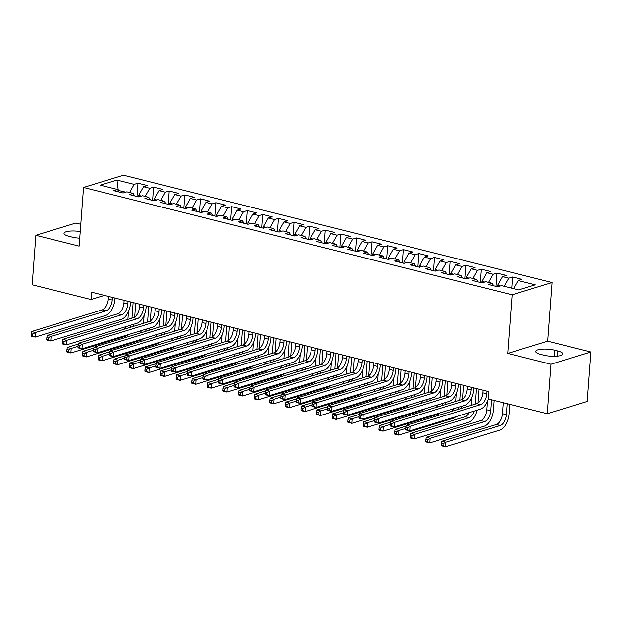 <?xml version="1.0" encoding="UTF-8"?>
<svg xmlns="http://www.w3.org/2000/svg" width="622" height="622" viewBox="0 0 622 622"><rect width="100%" height="100%" fill="white"/><g stroke="black" fill="none" stroke-linecap="round" stroke-linejoin="round"><path stroke-width="0.93" d="M80.767 224.285L75.837 223.049L35.889 235.295L32.173 284.775L91.014 299.509L104.426 295.396M552.072 282.528L123.475 175.233L83.535 187.479L512.131 294.774L552.072 282.528L547.663 341.167L507.723 353.413L550.96 364.235L590.9 351.99L547.663 341.167M590.9 351.99L587.184 401.47L547.236 413.716L550.96 364.235M118.312 190.76L116.967 180.1L100.344 185.193L117.511 189.492L113.678 190.666L123.047 193.014L126.88 191.84L133.124 193.403L129.29 194.577L138.652 196.917L142.485 195.743L148.728 197.306L144.895 198.48L154.264 200.828L158.097 199.654L164.34 201.217L160.507 202.391L169.868 204.731L173.701 203.557L179.945 205.12L176.112 206.294L185.48 208.642L189.313 207.468L195.557 209.031L191.724 210.205L201.085 212.545L204.918 211.371L211.161 212.934L207.328 214.108L216.697 216.456L220.53 215.282L226.773 216.845L222.94 218.019L232.301 220.359L236.135 219.185L242.378 220.748L238.545 221.922L247.914 224.27L251.747 223.096L257.99 224.659L254.157 225.833L263.518 228.181L267.351 226.999L273.594 228.562L269.761 229.743L279.13 232.084L282.956 230.91L289.199 232.472L285.374 233.647L294.735 235.995L298.568 234.813L304.811 236.376L300.978 237.557L310.339 239.898L314.172 238.724L320.416 240.286L316.582 241.46L325.951 243.808L329.784 242.634L336.028 244.197L332.195 245.371L341.556 247.712L345.389 246.537L351.632 248.1L347.799 249.274L357.168 251.622L361.001 250.448L367.244 252.011L363.411 253.185L372.772 255.525L376.605 254.351L382.849 255.914L379.016 257.088L388.385 259.436L392.218 258.262L398.461 259.825L394.628 260.999L403.989 263.339L407.822 262.165L414.065 263.728L410.232 264.902L419.601 267.25L423.434 266.076L429.678 267.639L425.845 268.813L435.206 271.153L439.039 269.979L445.282 271.542L441.449 272.716L450.818 275.064L454.651 273.89L460.894 275.453L457.061 276.627L466.422 278.975L470.255 277.793L476.499 279.356L472.666 280.538L482.034 282.878L485.868 281.704L492.111 283.267L488.278 284.441L497.639 286.789L501.472 285.607L518.639 289.906L535.262 284.814L518.095 280.514L521.928 279.34L512.567 276.992L508.734 278.166L502.49 276.603L506.324 275.429L496.955 273.089L493.122 274.263L486.878 272.7L490.711 271.526L481.35 269.178L477.517 270.352L471.274 268.79L475.107 267.615L465.738 265.275L461.905 266.449L455.662 264.886L459.495 263.712L450.134 261.364L446.301 262.538L440.057 260.976L443.89 259.802L434.521 257.454L430.688 258.635L424.445 257.073L428.278 255.891L418.917 253.551L415.084 254.725L408.841 253.162L412.674 251.988L403.305 249.64L399.472 250.822L393.228 249.259L397.061 248.077L387.7 245.737L383.867 246.911L377.624 245.348L381.457 244.174L372.088 241.826L368.263 243L362.02 241.437L365.845 240.263L356.484 237.923L352.651 239.097L346.407 237.534L350.24 236.36L340.872 234.012L337.046 235.186L330.803 233.623L334.636 232.449L325.267 230.109L321.434 231.283L315.191 229.72L319.024 228.546L309.663 226.198L305.83 227.372L299.586 225.809L303.419 224.635L294.05 222.295L290.217 223.469L283.974 221.906L287.807 220.732L278.446 218.384L274.613 219.558L268.37 217.995L272.203 216.821L262.834 214.481L259.001 215.655L252.757 214.092L256.591 212.918L247.229 210.57L243.396 211.744L237.153 210.182L240.986 209.008L231.617 206.66L227.784 207.841L221.541 206.279L225.374 205.097L216.013 202.756L212.18 203.93L205.936 202.368L209.769 201.194L200.401 198.846L196.568 200.027L190.324 198.465L194.157 197.283L184.796 194.943L180.963 196.117L174.72 194.554L178.553 193.38L169.184 191.032L165.351 192.206L159.108 190.643L162.941 189.469L153.58 187.129L149.746 188.303L143.503 186.74L147.336 185.566L137.967 183.218L136.972 196.498M116.967 180.1L134.142 184.392L137.967 183.218M547.236 413.716L488.394 398.99L488.946 391.658L91.566 292.177L91.014 299.509M138.519 196.886L138.636 195.394L141.388 196.085M143.503 186.74L138.636 195.394M149.746 188.303L145.183 196.42M117.511 189.492L119.105 192.027M154.132 200.789L154.24 199.304L156.993 199.989M159.108 190.643L154.24 199.304M165.351 192.206L160.787 200.323M133.124 193.403L134.71 195.93M169.736 204.7L169.853 203.207L172.597 203.899M174.72 194.554L169.853 203.207M180.963 196.117L176.399 204.234M148.728 197.306L150.314 199.841M185.348 208.611L185.457 207.118L188.209 207.802M190.324 198.465L185.457 207.118M196.568 200.027L192.004 208.137M164.34 201.217L165.926 203.744M200.953 212.514L201.069 211.021L203.814 211.713M205.936 202.368L201.069 211.021M212.18 203.93L207.616 212.048M179.945 205.12L181.531 207.655M216.565 216.425L216.674 214.932L219.426 215.616M221.541 206.279L216.674 214.932M227.784 207.841L223.22 215.951M195.557 209.031L197.143 211.558M232.169 220.328L232.286 218.835L235.03 219.527M237.153 210.182L232.286 218.835M243.396 211.744L238.825 219.861M211.161 212.934L212.747 215.469M247.781 224.239L247.89 222.746L250.643 223.43M252.757 214.092L247.89 222.746M259.001 215.655L254.437 223.772M226.773 216.845L228.36 219.372M263.386 228.142L263.495 226.649L266.247 227.341M268.37 217.995L263.495 226.649M274.613 219.558L270.041 227.675M242.378 220.748L243.964 223.282M278.99 232.053L279.107 230.56L281.859 231.244M283.974 221.906L279.107 230.56M290.217 223.469L285.653 231.586M257.99 224.659L259.576 227.193M294.603 235.956L294.711 234.463L297.464 235.155M299.586 225.809L294.711 234.463M305.83 227.372L301.258 235.489M273.594 228.562L275.181 231.096M310.207 239.867L310.324 238.374L313.076 239.058M315.191 229.72L310.324 238.374M321.434 231.283L316.87 239.4M289.199 232.472L290.793 235.007M325.819 243.77L325.928 242.277L328.68 242.969M330.803 233.623L325.928 242.277M337.046 235.186L332.475 243.303M304.811 236.376L306.397 238.91M341.424 247.68L341.54 246.188L344.293 246.88M346.407 237.534L341.54 246.188M352.651 239.097L348.087 247.214M320.416 240.286L322.009 242.821M357.036 251.591L357.145 250.098L359.897 250.783M362.02 241.437L357.145 250.098M368.263 243L363.691 251.117M336.028 244.197L337.614 246.724M372.64 255.494L372.757 254.001L375.509 254.693M377.624 245.348L372.757 254.001M383.867 246.911L379.303 255.028M351.632 248.1L353.226 250.635M388.252 259.405L388.361 257.912L391.114 258.596M393.228 249.259L388.361 257.912M399.472 250.822L394.908 258.931M367.244 252.011L368.83 254.538M403.857 263.308L403.973 261.815L406.718 262.507M408.841 253.162L403.973 261.815M415.084 254.725L410.52 262.842M382.849 255.914L384.443 258.449M419.469 267.219L419.578 265.726L422.33 266.41M424.445 257.073L419.578 265.726M430.688 258.635L426.124 266.752M398.461 259.825L400.047 262.352M435.073 271.122L435.19 269.629L437.935 270.321M440.057 260.976L435.19 269.629M446.301 262.538L441.737 270.656M414.065 263.728L415.651 266.263M450.686 275.033L450.794 273.54L453.547 274.224M455.662 264.886L450.794 273.54M461.905 266.449L457.341 274.566M429.678 267.639L431.264 270.166M466.29 278.936L466.407 277.443L469.151 278.135M471.274 268.79L466.407 277.443M477.517 270.352L472.945 278.469M445.282 271.542L446.868 274.077M481.902 282.847L482.011 281.354L484.763 282.038M486.878 272.7L482.011 281.354M493.122 274.263L488.558 282.38M460.894 275.453L462.48 277.987M497.507 286.75L497.616 285.257L500.368 285.949M502.49 276.603L497.616 285.257M508.734 278.166L504.162 286.283M476.499 279.356L478.085 281.89M518.095 280.514L513.531 288.631M492.111 283.267L493.697 285.801M507.723 353.413L512.131 294.774M35.889 235.295L79.126 246.125L83.535 187.479M125.776 192.175L118.079 190.394M134.142 184.392L129.57 192.509M543.729 355.154A12.176 3.157 4.3 0 0 556.169 356.243A12.176 3.157 4.3 0 0 562.786 353.949A12.176 3.157 4.3 0 0 557.545 350.917L554.738 350.209A12.176 3.157 4.3 0 0 542.298 349.129A12.176 3.157 4.3 0 0 535.682 351.414A12.176 3.157 4.3 0 0 540.922 354.447L543.729 355.154M80.222 231.555A12.176 3.157 4.3 0 0 64.012 233.343A12.176 3.157 4.3 0 0 69.244 236.376L72.051 237.075A12.176 3.157 4.3 0 0 79.725 238.172M512.567 276.992L511.719 288.18M496.955 273.089L495.959 286.361M481.35 269.178L480.347 282.458M465.738 265.275L464.743 278.547M450.134 261.364L449.131 274.644M434.521 257.454L433.526 270.733M418.917 253.551L417.914 266.83M403.305 249.64L402.31 262.919M387.7 245.737L386.697 259.016M372.088 241.826L371.093 255.106M356.484 237.923L355.489 251.202M340.872 234.012L339.876 247.292M325.267 230.109L324.272 243.389M309.663 226.198L308.66 239.478M294.05 222.295L293.055 235.567M278.446 218.384L277.443 231.664M262.834 214.481L261.839 227.753M247.229 210.57L246.226 223.85M231.617 206.66L230.622 219.939M216.013 202.756L215.01 216.036M200.401 198.846L199.405 212.125M184.796 194.943L183.793 208.222M169.184 191.032L168.189 204.311M153.58 187.129L152.577 200.408M483.107 390.196L482.905 392.824A9.517 5.077 -75.9 0 1 476.825 403.639L406.166 425.308L410.069 426.28L409.727 430.867L480.378 409.198A14.267 7.62 104.1 0 0 488.418 398.686M487.01 391.168L486.808 393.804A9.517 5.077 -75.9 0 1 480.72 404.619L410.069 426.28L407.394 427.796L405.832 427.407L405.692 429.234L407.254 429.631L407.394 427.796M407.254 429.631L409.727 430.867L405.824 429.888L405.692 429.234M406.166 425.308L405.832 427.407M503.26 402.706L502.428 413.692A9.517 5.077 -75.9 0 1 496.348 424.507L441.884 441.208L445.787 442.188L445.438 446.767L499.901 430.066A14.267 7.62 104.1 0 0 509.029 413.84L509.745 404.331M507.163 403.686L506.331 414.672A9.517 5.077 -75.9 0 1 500.251 425.487L445.787 442.188L443.105 443.696L441.55 443.307L441.41 445.142L442.973 445.531L443.105 443.696M442.973 445.531L445.438 446.767L441.542 445.787L441.41 445.142M441.884 441.208L441.55 443.307M467.495 386.285L467.301 388.913A9.517 5.077 -75.9 0 1 461.213 399.736L390.562 421.397L394.465 422.377L394.115 426.956L464.774 405.295A14.267 7.62 104.1 0 0 473.902 389.069L473.987 387.91M471.398 387.265L471.204 389.893A9.517 5.077 -75.9 0 1 465.116 400.708L394.465 422.377L391.782 423.885L390.219 423.496L390.087 425.331L391.65 425.72L391.782 423.885M391.65 425.72L394.115 426.956L390.212 425.984L390.087 425.331M390.562 421.397L390.219 423.496M451.891 382.382L451.689 385.01A9.517 5.077 -75.9 0 1 445.609 395.825L374.949 417.494L378.852 418.466L378.51 423.053L449.162 401.384A14.267 7.62 104.1 0 0 458.29 385.158L458.383 384.007M455.794 383.354L455.592 385.99A9.517 5.077 -75.9 0 1 449.512 396.805L378.852 418.466L376.178 419.982L374.615 419.593L374.475 421.421L376.038 421.817L376.178 419.982M376.038 421.817L378.51 423.053L374.607 422.074L374.475 421.421M374.949 417.494L374.615 419.593M487.461 401.283L486.824 409.781A9.517 5.077 -75.9 0 1 480.736 420.604L426.272 437.305L430.175 438.277L429.833 442.864L484.297 426.163A14.267 7.62 104.1 0 0 493.425 409.937L494.14 400.42M491.551 399.775L490.727 410.761A9.517 5.077 -75.9 0 1 484.639 421.576L430.175 438.277L427.501 439.793L425.938 439.396L425.798 441.231L427.361 441.62L427.501 439.793M427.361 441.62L429.833 442.864L425.93 441.884L425.798 441.231M426.272 437.305L425.938 439.396M478.038 403.04L479.08 389.185M476.499 388.54L475.325 404.098M471.857 397.372L471.258 405.35M474.259 411.08A9.517 5.077 -75.9 0 1 469.035 417.673L414.571 434.374L414.229 438.953L468.685 422.252A14.267 7.62 104.1 0 0 477.152 410.186M469.276 412.604A9.517 5.077 -75.9 0 1 465.132 416.693L410.668 433.394L414.571 434.374L411.888 435.882L410.333 435.493L410.193 437.328L411.756 437.717L411.888 435.882M411.756 437.717L414.229 438.953L410.326 437.974L410.193 437.328M410.668 433.394L410.333 435.493M436.279 378.471L436.084 381.099A9.517 5.077 -75.9 0 1 429.996 391.922L359.345 413.583L363.248 414.563L362.898 419.142L433.557 397.481A14.267 7.62 104.1 0 0 442.685 381.255L442.771 380.096M440.182 379.451L439.987 382.079A9.517 5.077 -75.9 0 1 433.899 392.894L363.248 414.563L360.566 416.071L359.011 415.683L358.871 417.517L360.433 417.906L360.566 416.071M360.433 417.906L362.898 419.142L358.995 418.163L358.871 417.517M359.345 413.583L359.011 415.683M420.674 374.568L420.48 377.196A9.517 5.077 -75.9 0 1 414.392 388.011L343.733 409.68L347.636 410.652L347.294 415.239L417.945 393.57A14.267 7.62 104.1 0 0 427.081 377.344L427.166 376.186M424.577 375.54L424.375 378.168A9.517 5.077 -75.9 0 1 418.295 388.991L347.636 410.652L344.961 412.168L343.398 411.772L343.258 413.607L344.821 413.995L344.961 412.168M344.821 413.995L347.294 415.239L343.391 414.26L343.258 413.607M343.733 409.68L343.398 411.772M462.434 399.137L463.476 385.282M460.886 384.629L459.72 400.195M456.245 393.462L455.646 401.439M458.647 407.169A9.517 5.077 -75.9 0 1 457.652 409.517M453.671 408.693A9.517 5.077 -75.9 0 1 451.774 411.321M406.034 426.124L395.063 429.491L398.959 430.463L398.616 435.042L453.08 418.349A14.267 7.62 104.1 0 0 455.848 416.724M405.762 428.379L398.959 430.463L396.284 431.979L394.721 431.582L394.589 433.417L396.144 433.806L396.284 431.979M396.144 433.806L398.616 435.042L394.713 434.07L394.589 433.417M460.894 408.53A14.267 7.62 104.1 0 0 461.547 406.283M395.063 429.491L394.721 431.582M446.821 395.227L447.863 381.372M445.282 380.726L444.108 396.284M440.64 389.559L440.042 397.536M443.043 403.266A9.517 5.077 -75.9 0 1 442.048 405.614M438.059 404.79A9.517 5.077 -75.9 0 1 436.17 407.418M390.429 422.214L379.451 425.58L383.354 426.56L383.012 431.139L437.468 414.439A14.267 7.62 104.1 0 0 440.244 412.814M390.149 424.476L383.354 426.56L380.68 428.068L379.117 427.679L378.977 429.514L380.54 429.903L380.68 428.068M380.54 429.903L383.012 431.139L379.109 430.16L378.977 429.514M445.282 404.619A14.267 7.62 104.1 0 0 445.935 402.372M379.451 425.58L379.117 427.679M405.07 370.658L404.868 373.286A9.517 5.077 -75.9 0 1 398.78 384.108L328.128 405.769L332.031 406.749L331.682 411.329L402.341 389.667A14.267 7.62 104.1 0 0 411.469 373.433L411.554 372.283M408.965 371.637L408.771 374.265A9.517 5.077 -75.9 0 1 402.683 385.08L332.031 406.749L329.349 408.257L327.794 407.869L327.654 409.704L329.217 410.092L329.349 408.257M329.217 410.092L331.682 411.329L327.786 410.349L327.654 409.704M328.128 405.769L327.794 407.869M431.217 391.324L432.259 377.468M429.67 376.815L428.504 392.381M425.028 385.648L424.429 393.625M427.431 399.355A9.517 5.077 -75.9 0 1 426.435 401.703M422.455 400.879A9.517 5.077 -75.9 0 1 420.558 403.507M374.817 418.311L363.847 421.669L367.742 422.649L367.4 427.228L421.864 410.528A14.267 7.62 104.1 0 0 424.632 408.911M374.545 420.565L367.742 422.649L365.067 424.165L363.505 423.769L363.372 425.603L364.927 425.992L365.067 424.165M364.927 425.992L367.4 427.228L363.497 426.257L363.372 425.603M429.678 400.708A14.267 7.62 104.1 0 0 430.331 398.469M363.847 421.669L363.505 423.769M389.458 366.747L389.263 369.382A9.517 5.077 -75.9 0 1 383.175 380.197L312.516 401.866L316.419 402.838L316.077 407.418L386.728 385.757A14.267 7.62 104.1 0 0 395.864 369.53L395.95 368.372M393.361 367.726L393.158 370.354A9.517 5.077 -75.9 0 1 387.078 381.177L316.419 402.838L313.745 404.354L312.182 403.958L312.042 405.793L313.605 406.182L313.745 404.354M313.605 406.182L316.077 407.418L312.174 406.446L312.042 405.793M312.516 401.866L312.182 403.958M415.605 387.413L416.647 373.558M414.065 372.912L412.891 388.47M409.424 381.745L408.825 389.722M411.826 395.452A9.517 5.077 -75.9 0 1 410.831 397.8M406.842 396.976A9.517 5.077 -75.9 0 1 404.953 399.596M359.213 414.4L348.234 417.766L352.138 418.746L351.795 423.325L406.252 406.625A14.267 7.62 104.1 0 0 409.027 405M358.933 416.662L352.138 418.746L349.463 420.254L347.9 419.866L347.76 421.693L349.323 422.089L349.463 420.254M349.323 422.089L351.795 423.325L347.892 422.346L347.76 421.693M414.065 396.805A14.267 7.62 104.1 0 0 414.718 394.558M348.234 417.766L347.9 419.866M373.853 362.844L373.651 365.472A9.517 5.077 -75.9 0 1 367.563 376.294L296.912 397.956L300.815 398.935L300.465 403.515L371.124 381.846A14.267 7.62 104.1 0 0 380.252 365.619L380.337 364.469M377.748 363.823L377.554 366.451A9.517 5.077 -75.9 0 1 371.466 377.266L300.815 398.935L298.132 400.444L296.577 400.055L296.437 401.89L298 402.278L298.132 400.444M298 402.278L300.465 403.515L296.57 402.535L296.437 401.89M296.912 397.956L296.577 400.055M400 383.51L401.042 369.647M398.453 369.002L397.287 384.567M393.812 377.834L393.213 385.811M396.214 391.541A9.517 5.077 -75.9 0 1 395.219 393.889M391.238 393.065A9.517 5.077 -75.9 0 1 389.349 395.693M343.608 410.489L332.63 413.855L336.533 414.835L336.183 419.415L390.647 402.714A14.267 7.62 104.1 0 0 393.415 401.089M343.328 412.751L336.533 414.835L333.851 416.343L332.288 415.955L332.156 417.79L333.711 418.178L333.851 416.343M333.711 418.178L336.183 419.415L332.28 418.443L332.156 417.79M398.461 392.894A14.267 7.62 104.1 0 0 399.114 390.655M332.63 413.855L332.288 415.955M358.241 358.933L358.047 361.569A9.517 5.077 -75.9 0 1 351.959 372.384L281.3 394.053L285.203 395.024L284.86 399.604L355.512 377.943A14.267 7.62 104.1 0 0 364.647 361.716L364.733 360.558M362.144 359.913L361.95 362.54A9.517 5.077 -75.9 0 1 355.862 373.363L285.203 395.024L282.528 396.541L280.965 396.144L280.825 397.979L282.388 398.368L282.528 396.541M282.388 398.368L284.86 399.604L280.957 398.632L280.825 397.979M281.3 394.053L280.965 396.144M384.396 379.599L385.438 365.744M382.849 365.098L381.675 380.656M378.207 373.931L377.608 381.908M380.61 387.63A9.517 5.077 -75.9 0 1 379.614 389.986M375.634 389.162A9.517 5.077 -75.9 0 1 373.736 391.782M327.996 406.586L317.018 409.952L320.921 410.932L320.579 415.512L375.035 398.811A14.267 7.62 104.1 0 0 377.811 397.186M327.716 408.841L320.921 410.932L318.246 412.44L316.684 412.052L316.544 413.879L318.106 414.275L318.246 412.44M318.106 414.275L320.579 415.512L316.676 414.532L316.544 413.879M382.849 388.991A14.267 7.62 104.1 0 0 383.502 386.744M317.018 409.952L316.684 412.052M342.636 355.03L342.434 357.658A9.517 5.077 -75.9 0 1 336.346 368.473L265.695 390.142L269.598 391.121L269.256 395.701L339.907 374.032A14.267 7.62 104.1 0 0 349.035 357.805L349.121 356.655M346.532 356.002L346.337 358.637A9.517 5.077 -75.9 0 1 340.25 369.452L269.598 391.121L266.916 392.63L265.361 392.241L265.221 394.068L266.784 394.465L266.916 392.63M266.784 394.465L269.256 395.701L265.353 394.721L265.221 394.068M265.695 390.142L265.361 392.241M368.784 375.696L369.826 361.833M367.237 361.188L366.07 376.753M362.603 370.02L361.996 377.997M364.997 383.727A9.517 5.077 -75.9 0 1 364.002 386.075M360.021 385.251A9.517 5.077 -75.9 0 1 358.132 387.879M312.392 402.675L301.413 406.042L305.316 407.021L304.967 411.601L359.43 394.9A14.267 7.62 104.1 0 0 362.198 393.275M312.112 404.938L305.316 407.021L302.634 408.53L301.071 408.141L300.939 409.976L302.502 410.364L302.634 408.53M302.502 410.364L304.967 411.601L301.064 410.629L300.939 409.976M367.244 385.08A14.267 7.62 104.1 0 0 367.897 382.841M301.413 406.042L301.071 408.141M327.024 351.119L326.83 353.755A9.517 5.077 -75.9 0 1 320.742 364.57L250.091 386.231L253.986 387.211L253.644 391.79L324.295 370.129A14.267 7.62 104.1 0 0 333.431 353.902L333.516 352.744M330.927 352.099L330.733 354.727A9.517 5.077 -75.9 0 1 324.645 365.549L253.986 387.211L251.311 388.727L249.749 388.33L249.616 390.165L251.171 390.554L251.311 388.727M251.171 390.554L253.644 391.79L249.741 390.818L249.616 390.165M250.091 386.231L249.749 388.33M353.179 371.785L354.221 357.93M351.632 357.285L350.458 372.842M346.99 366.117L346.392 374.094M349.393 379.817A9.517 5.077 -75.9 0 1 348.398 382.172M344.417 381.348A9.517 5.077 -75.9 0 1 342.52 383.968M296.78 398.772L285.801 402.139L289.704 403.11L289.362 407.698L343.826 390.997A14.267 7.62 104.1 0 0 346.594 389.372M296.5 401.027L289.704 403.11L287.03 404.627L285.467 404.238L285.327 406.065L286.89 406.461L287.03 404.627M286.89 406.461L289.362 407.698L285.459 406.718L285.327 406.065M351.632 381.177A14.267 7.62 104.1 0 0 352.285 378.93M285.801 402.139L285.467 404.238M311.42 347.216L311.218 349.844A9.517 5.077 -75.9 0 1 305.13 360.659L234.478 382.328L238.382 383.308L238.039 387.887L308.691 366.218A14.267 7.62 104.1 0 0 317.819 349.992L317.904 348.841M315.323 348.188L315.121 350.824A9.517 5.077 -75.9 0 1 309.033 361.639L238.382 383.308L235.707 384.816L234.144 384.427L234.004 386.254L235.567 386.651L235.707 384.816M235.567 386.651L238.039 387.887L234.136 386.907L234.004 386.254M234.478 382.328L234.144 384.427M337.567 367.882L338.609 354.019M336.02 353.374L334.854 368.939M331.386 362.206L330.78 370.183M333.781 375.913A9.517 5.077 -75.9 0 1 332.786 378.262M328.805 377.437A9.517 5.077 -75.9 0 1 326.915 380.065M281.175 394.861L270.197 398.228L274.1 399.207L273.75 403.787L328.214 387.086A14.267 7.62 104.1 0 0 330.982 385.461M280.895 397.124L274.1 399.207L271.417 400.716L269.862 400.327L269.723 402.162L271.285 402.551L271.417 400.716M271.285 402.551L273.75 403.787L269.847 402.807L269.723 402.162M336.028 377.266A14.267 7.62 104.1 0 0 336.681 375.027M270.197 398.228L269.862 400.327M295.808 343.305L295.613 345.941A9.517 5.077 -75.9 0 1 289.525 356.756L218.874 378.417L222.769 379.397L222.427 383.976L293.086 362.315A14.267 7.62 104.1 0 0 302.214 346.089L302.3 344.93M299.711 344.285L299.516 346.913A9.517 5.077 -75.9 0 1 293.428 357.728L222.769 379.397L220.095 380.905L218.532 380.516L218.4 382.351L219.955 382.74L220.095 380.905M219.955 382.74L222.427 383.976L218.524 383.004L218.4 382.351M218.874 378.417L218.532 380.516M321.963 363.971L323.005 350.116M320.416 349.463L319.242 365.028M315.774 358.303L315.175 366.272M318.176 372.003A9.517 5.077 -75.9 0 1 317.181 374.351M313.2 373.534A9.517 5.077 -75.9 0 1 311.303 376.154M265.563 390.958L254.585 394.325L258.488 395.297L258.146 399.884L312.609 383.183A14.267 7.62 104.1 0 0 315.377 381.558M265.283 393.213L258.488 395.297L255.813 396.813L254.25 396.424L254.11 398.251L255.673 398.64L255.813 396.813M255.673 398.64L258.146 399.884L254.242 398.904L254.11 398.251M320.423 373.363A14.267 7.62 104.1 0 0 321.069 371.116M254.585 394.325L254.25 396.424M280.203 339.402L280.001 342.03A9.517 5.077 -75.9 0 1 273.913 352.845L203.262 374.514L207.165 375.486L206.823 380.073L277.474 358.404A14.267 7.62 104.1 0 0 286.602 342.178L286.688 341.027M284.106 340.374L283.904 343.01A9.517 5.077 -75.9 0 1 277.816 353.825L207.165 375.486L204.49 377.002L202.927 376.613L202.788 378.44L204.35 378.837L204.49 377.002M204.35 378.837L206.823 380.073L202.92 379.093L202.788 378.44M203.262 374.514L202.927 376.613M306.351 360.06L307.392 346.205M304.803 345.56L303.637 361.118M300.169 354.392L299.563 362.369M302.564 368.1A9.517 5.077 -75.9 0 1 301.577 370.448M297.588 369.623A9.517 5.077 -75.9 0 1 295.699 372.251M249.958 387.047L238.98 390.414L242.883 391.393L242.533 395.973L296.997 379.272A14.267 7.62 104.1 0 0 299.765 377.647M249.679 389.31L242.883 391.393L240.201 392.902L238.646 392.513L238.506 394.348L240.069 394.737L240.201 392.902M240.069 394.737L242.533 395.973L238.638 394.993L238.506 394.348M304.811 369.452A14.267 7.62 104.1 0 0 305.464 367.213M238.98 390.414L238.646 392.513M264.591 335.491L264.397 338.119A9.517 5.077 -75.9 0 1 258.309 348.942L187.657 370.603L191.553 371.583L191.211 376.162L261.87 354.501A14.267 7.62 104.1 0 0 270.998 338.275L271.083 337.116M268.494 336.471L268.3 339.099A9.517 5.077 -75.9 0 1 262.212 349.914L191.553 371.583L188.878 373.091L187.315 372.702L187.183 374.537L188.738 374.926L188.878 373.091M188.738 374.926L191.211 376.162L187.308 375.19L187.183 374.537M187.657 370.603L187.315 372.702M290.746 356.157L291.788 342.302M289.199 341.649L288.025 357.215M284.557 350.489L283.959 358.459M286.96 364.189A9.517 5.077 -75.9 0 1 285.964 366.537M281.984 365.72A9.517 5.077 -75.9 0 1 280.087 368.341M234.346 383.144L223.368 386.511L227.271 387.483L226.929 392.07L281.393 375.369A14.267 7.62 104.1 0 0 284.161 373.744M234.066 385.399L227.271 387.483L224.596 388.999L223.034 388.602L222.894 390.437L224.456 390.826L224.596 388.999M224.456 390.826L226.929 392.07L223.026 391.09L222.894 390.437M289.207 365.549A14.267 7.62 104.1 0 0 289.852 363.302M223.368 386.511L223.034 388.602M248.987 331.588L248.784 334.216A9.517 5.077 -75.9 0 1 242.704 345.031L172.045 366.7L175.948 367.672L175.606 372.259L246.258 350.59A14.267 7.62 104.1 0 0 255.385 334.364L255.479 333.213M252.89 332.56L252.688 335.196A9.517 5.077 -75.9 0 1 246.6 346.011L175.948 367.672L173.274 369.188L171.711 368.799L171.571 370.626L173.134 371.023L173.274 369.188M173.134 371.023L175.606 372.259L171.703 371.28L171.571 370.626M172.045 366.7L171.711 368.799M275.134 352.246L276.176 338.391M273.587 337.746L272.42 353.304M268.953 346.578L268.354 354.556M271.355 360.286A9.517 5.077 -75.9 0 1 270.36 362.634M266.372 361.81A9.517 5.077 -75.9 0 1 264.482 364.438M218.742 379.233L207.764 382.6L211.667 383.58L211.317 388.159L265.781 371.458A14.267 7.62 104.1 0 0 268.548 369.833M218.462 381.496L211.667 383.58L208.984 385.088L207.429 384.699L207.289 386.534L208.852 386.923L208.984 385.088M208.852 386.923L211.317 388.159L207.421 387.179L207.289 386.534M273.594 361.639A14.267 7.62 104.1 0 0 274.248 359.392M207.764 382.6L207.429 384.699M233.374 327.677L233.18 330.305A9.517 5.077 -75.9 0 1 227.092 341.128L156.441 362.789L160.344 363.769L159.994 368.348L230.653 346.687A14.267 7.62 104.1 0 0 239.781 330.461L239.867 329.302M237.277 328.657L237.083 331.285A9.517 5.077 -75.9 0 1 230.995 342.1L160.344 363.769L157.661 365.277L156.099 364.889L155.966 366.723L157.522 367.112L157.661 365.277M157.522 367.112L159.994 368.348L156.091 367.369L155.966 366.723M156.441 362.789L156.099 364.889M259.529 348.343L260.571 334.488M257.982 333.835L256.808 349.401M253.341 342.668L252.742 350.645M255.743 356.375A9.517 5.077 -75.9 0 1 254.748 358.723M250.767 357.899A9.517 5.077 -75.9 0 1 248.87 360.527M203.13 375.33L192.151 378.697L196.054 379.669L195.712 384.248L250.176 367.555A14.267 7.62 104.1 0 0 252.944 365.93M202.85 377.585L196.054 379.669L193.38 381.185L191.817 380.788L191.677 382.623L193.24 383.012L193.38 381.185M193.24 383.012L195.712 384.248L191.809 383.276L191.677 382.623M257.99 357.736A14.267 7.62 104.1 0 0 258.635 355.489M192.151 378.697L191.817 380.788M217.77 323.774L217.568 326.402A9.517 5.077 -75.9 0 1 211.488 337.217L140.829 358.886L144.732 359.858L144.39 364.445L215.041 342.776A14.267 7.62 104.1 0 0 224.169 326.55L224.262 325.392M221.673 324.746L221.471 327.374A9.517 5.077 -75.9 0 1 215.383 338.197L144.732 359.858L142.057 361.374L140.494 360.978L140.354 362.813L141.917 363.201L142.057 361.374M141.917 363.201L144.39 364.445L140.486 363.466L140.354 362.813M140.829 358.886L140.494 360.978M243.917 344.433L244.959 330.577M242.378 329.932L241.204 345.49M237.736 338.765L237.137 346.742M240.139 352.472A9.517 5.077 -75.9 0 1 239.143 354.82M235.155 353.996A9.517 5.077 -75.9 0 1 233.266 356.616M187.525 371.42L176.547 374.786L180.45 375.766L180.108 380.345L234.564 363.645A14.267 7.62 104.1 0 0 237.34 362.02M187.245 373.682L180.45 375.766L177.768 377.274L176.213 376.885L176.073 378.72L177.635 379.109L177.768 377.274M177.635 379.109L180.108 380.345L176.205 379.366L176.073 378.72M242.378 353.825A14.267 7.62 104.1 0 0 243.031 351.578M176.547 374.786L176.213 376.885M202.158 319.863L201.963 322.491A9.517 5.077 -75.9 0 1 195.876 333.314L125.224 354.975L129.127 355.955L128.777 360.535L199.437 338.873A14.267 7.62 104.1 0 0 208.564 322.639L208.65 321.488M206.061 320.843L205.866 323.471A9.517 5.077 -75.9 0 1 199.779 334.286L129.127 355.955L126.445 357.463L124.89 357.075L124.75 358.91L126.313 359.298L126.445 357.463M126.313 359.298L128.777 360.535L124.874 359.555L124.75 358.91M125.224 354.975L124.89 357.075M228.313 340.529L229.355 326.674M226.766 326.021L225.599 341.587M222.124 334.854L221.525 342.831M224.526 348.561A9.517 5.077 -75.9 0 1 223.531 350.909M219.55 350.085A9.517 5.077 -75.9 0 1 217.653 352.713M171.913 367.516L160.935 370.875L164.838 371.855L164.496 376.434L218.96 359.734A14.267 7.62 104.1 0 0 221.727 358.117M171.633 369.771L164.838 371.855L162.163 373.371L160.6 372.975L160.468 374.809L162.023 375.198L162.163 373.371M162.023 375.198L164.496 376.434L160.593 375.463L160.468 374.809M226.773 349.914A14.267 7.62 104.1 0 0 227.427 347.675M160.935 370.875L160.6 372.975M186.553 315.953L186.359 318.588A9.517 5.077 -75.9 0 1 180.271 329.403L109.612 351.072L113.515 352.044L113.173 356.624L183.824 334.963A14.267 7.62 104.1 0 0 192.952 318.736L193.045 317.578M190.456 316.932L190.254 319.56A9.517 5.077 -75.9 0 1 184.174 330.383L113.515 352.044L110.84 353.56L109.278 353.164L109.138 354.999L110.7 355.387L110.84 353.56M110.7 355.387L113.173 356.624L109.27 355.652L109.138 354.999M109.612 351.072L109.278 353.164M212.701 336.619L213.743 322.764M211.161 322.118L209.987 337.676M206.52 330.951L205.921 338.928M208.922 344.658A9.517 5.077 -75.9 0 1 207.927 347.006M203.938 346.182A9.517 5.077 -75.9 0 1 202.049 348.802M156.309 363.606L145.33 366.972L149.233 367.952L148.891 372.531L203.347 355.831A14.267 7.62 104.1 0 0 206.123 354.206M156.029 365.868L149.233 367.952L146.559 369.46L144.996 369.071L144.856 370.899L146.419 371.295L146.559 369.46M146.419 371.295L148.891 372.531L144.988 371.552L144.856 370.899M211.161 346.011A14.267 7.62 104.1 0 0 211.814 343.764M145.33 366.972L144.996 369.071M170.941 312.05L170.747 314.678A9.517 5.077 -75.9 0 1 164.659 325.5L94.008 347.162L97.911 348.141L97.561 352.721L168.22 331.052A14.267 7.62 104.1 0 0 177.348 314.825L177.433 313.675M174.844 313.029L174.65 315.657A9.517 5.077 -75.9 0 1 168.562 326.472L97.911 348.141L95.228 349.65L93.673 349.261L93.533 351.096L95.096 351.484L95.228 349.65M95.096 351.484L97.561 352.721L93.665 351.741L93.533 351.096M94.008 347.162L93.673 349.261M197.096 332.716L198.138 318.853M195.549 318.207L194.383 333.773M190.907 327.04L190.309 335.017M193.31 340.747A9.517 5.077 -75.9 0 1 192.315 343.095M188.334 342.271A9.517 5.077 -75.9 0 1 186.437 344.899M140.696 359.695L129.726 363.061L133.621 364.041L133.279 368.621L187.743 351.92A14.267 7.62 104.1 0 0 190.511 350.295M140.424 361.957L133.621 364.041L130.947 365.549L129.384 365.161L129.252 366.996L130.807 367.384L130.947 365.549M130.807 367.384L133.279 368.621L129.376 367.649L129.252 366.996M195.557 342.1A14.267 7.62 104.1 0 0 196.21 339.861M129.726 363.061L129.384 365.161M155.337 308.139L155.142 310.775A9.517 5.077 -75.9 0 1 149.055 321.59L78.395 343.258L82.298 344.23L81.956 348.81L152.608 327.149A14.267 7.62 104.1 0 0 161.743 310.922L161.829 309.764M159.24 309.118L159.038 311.746A9.517 5.077 -75.9 0 1 152.958 322.569L82.298 344.23L79.624 345.746L78.061 345.35L77.921 347.185L79.484 347.574L79.624 345.746M79.484 347.574L81.956 348.81L78.053 347.838L77.921 347.185M78.395 343.258L78.061 345.35M181.484 328.805L182.526 314.95M179.945 314.304L178.771 329.862M175.303 323.137L174.704 331.114M177.705 336.836A9.517 5.077 -75.9 0 1 176.71 339.192M172.722 338.368A9.517 5.077 -75.9 0 1 170.832 340.988M125.092 355.792L114.114 359.158L118.017 360.13L117.675 364.717L172.131 348.017A14.267 7.62 104.1 0 0 174.906 346.392M124.812 358.047L118.017 360.13L115.342 361.646L113.779 361.258L113.639 363.085L115.202 363.481L115.342 361.646M115.202 363.481L117.675 364.717L113.772 363.738L113.639 363.085M179.945 338.197A14.267 7.62 104.1 0 0 180.598 335.95M114.114 359.158L113.779 361.258M139.732 304.236L139.53 306.864A9.517 5.077 -75.9 0 1 133.442 317.679L62.791 339.348L66.694 340.327L66.344 344.907L137.003 323.238A14.267 7.62 104.1 0 0 146.131 307.011L146.217 305.861M143.628 305.208L143.433 307.843A9.517 5.077 -75.9 0 1 137.345 318.658L66.694 340.327L64.012 341.836L62.457 341.447L62.317 343.274L63.879 343.671L64.012 341.836M63.879 343.671L66.344 344.907L62.449 343.927L62.317 343.274M62.791 339.348L62.457 341.447M165.88 324.902L166.921 311.039M164.332 310.394L163.166 325.959M159.691 319.226L159.092 327.203M162.093 332.933A9.517 5.077 -75.9 0 1 161.098 335.281M157.117 334.457A9.517 5.077 -75.9 0 1 155.228 337.085M109.488 351.881L98.509 355.248L102.405 356.227L102.062 360.807L156.526 344.106A14.267 7.62 104.1 0 0 159.294 342.481M109.208 354.143L102.405 356.227L99.73 357.736L98.167 357.347L98.035 359.182L99.59 359.57L99.73 357.736M99.59 359.57L102.062 360.807L98.159 359.835L98.035 359.182M164.34 334.286A14.267 7.62 104.1 0 0 164.993 332.047M98.509 355.248L98.167 357.347M124.12 300.325L123.926 302.961A9.517 5.077 -75.9 0 1 117.838 313.776L47.179 335.437L51.082 336.416L50.74 340.996L121.391 319.335A14.267 7.62 104.1 0 0 130.527 303.108L130.612 301.95M128.023 301.305L127.829 303.933A9.517 5.077 -75.9 0 1 121.741 314.755L51.082 336.416L48.407 337.925L46.844 337.536L46.704 339.371L48.267 339.76L48.407 337.925M48.267 339.76L50.74 340.996L46.837 340.024L46.704 339.371M47.179 335.437L46.844 337.536M150.275 320.991L151.317 307.136M148.728 306.49L147.554 322.048M144.086 315.323L143.488 323.3M146.489 329.022A9.517 5.077 -75.9 0 1 145.494 331.378M141.505 330.554A9.517 5.077 -75.9 0 1 139.616 333.174M93.875 347.978L82.897 351.344L86.8 352.316L86.458 356.904L140.914 340.203A14.267 7.62 104.1 0 0 143.69 338.578M93.595 350.233L86.8 352.316L84.126 353.832L82.563 353.444L82.423 355.271L83.986 355.667L84.126 353.832M83.986 355.667L86.458 356.904L82.555 355.924L82.423 355.271M148.728 330.383A14.267 7.62 104.1 0 0 149.381 328.136M82.897 351.344L82.563 353.444M108.516 296.422L108.314 299.05A9.517 5.077 -75.9 0 1 102.226 309.865L31.574 331.534L35.477 332.513L35.135 337.093L105.787 315.424A14.267 7.62 104.1 0 0 114.915 299.198L115 298.047M112.411 297.394L112.217 300.029A9.517 5.077 -75.9 0 1 106.129 310.844L35.477 332.513L32.795 334.022L31.24 333.633L31.1 335.46L32.663 335.857L32.795 334.022M32.663 335.857L35.135 337.093L31.232 336.113L31.1 335.46M31.574 331.534L31.24 333.633M134.663 317.08L135.705 303.225M133.116 302.58L131.95 318.145M128.474 311.412L127.875 319.389M130.877 325.119A9.517 5.077 -75.9 0 1 129.881 327.467M125.901 326.643A9.517 5.077 -75.9 0 1 124.011 329.271M78.271 344.067L67.293 347.434L71.196 348.413L70.846 352.993L125.31 336.292A14.267 7.62 104.1 0 0 128.078 334.667M77.991 346.33L71.196 348.413L68.513 349.922L66.951 349.533L66.818 351.368L68.373 351.757L68.513 349.922M68.373 351.757L70.846 352.993L66.943 352.013L66.818 351.368M133.124 326.472A14.267 7.62 104.1 0 0 133.777 324.233M67.293 347.434L66.951 349.533M557.157 356.165L557.545 350.917M554.28 356.305L554.738 350.209M486.808 393.804L482.905 392.824M480.72 404.619L476.825 403.639M506.331 414.672L502.428 413.692M500.251 425.487L496.348 424.507M471.204 389.893L467.301 388.913M465.116 400.708L461.213 399.736M455.592 385.99L451.689 385.01M449.512 396.805L445.609 395.825M490.727 410.761L486.824 409.781M484.639 421.576L480.736 420.604M469.035 417.673L465.132 416.693M439.987 382.079L436.084 381.099M433.899 392.894L429.996 391.922M424.375 378.168L420.48 377.196M418.295 388.991L414.392 388.011M408.771 374.265L404.868 373.286M402.683 385.08L398.78 384.108M393.158 370.354L389.263 369.382M387.078 381.177L383.175 380.197M377.554 366.451L373.651 365.472M371.466 377.266L367.563 376.294M361.95 362.54L358.047 361.569M355.862 373.363L351.959 372.384M346.337 358.637L342.434 357.658M340.25 369.452L336.346 368.473M330.733 354.727L326.83 353.755M324.645 365.549L320.742 364.57M315.121 350.824L311.218 349.844M309.033 361.639L305.13 360.659M299.516 346.913L295.613 345.941M293.428 357.728L289.525 356.756M283.904 343.01L280.001 342.03M277.816 353.825L273.913 352.845M268.3 339.099L264.397 338.119M262.212 349.914L258.309 348.942M252.688 335.196L248.784 334.216M246.6 346.011L242.704 345.031M237.083 331.285L233.18 330.305M230.995 342.1L227.092 341.128M221.471 327.374L217.568 326.402M215.383 338.197L211.488 337.217M205.866 323.471L201.963 322.491M199.779 334.286L195.876 333.314M190.254 319.56L186.359 318.588M184.174 330.383L180.271 329.403M174.65 315.657L170.747 314.678M168.562 326.472L164.659 325.5M159.038 311.746L155.142 310.775M152.958 322.569L149.055 321.59M143.433 307.843L139.53 306.864M137.345 318.658L133.442 317.679M127.829 303.933L123.926 302.961M121.741 314.755L117.838 313.776M112.217 300.029L108.314 299.05M106.129 310.844L102.226 309.865"/></g></svg>
